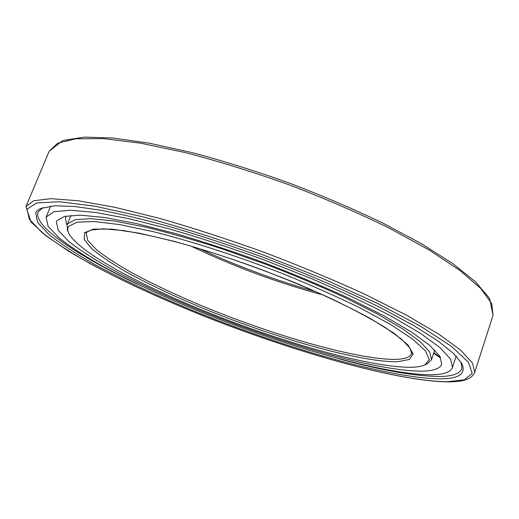 <?xml version="1.0" encoding="UTF-8"?>
<svg xmlns="http://www.w3.org/2000/svg" width="519" height="519" viewBox="0 0 519 519"><rect width="100%" height="100%" fill="white"/><g stroke="black" fill="none" stroke-linecap="round" stroke-linejoin="round"><path stroke-width="0.78" d="M422.09 371.143C433.423 370.981 439.969 368.678 441.74 364.241L439.93 356.332L429.836 345.42L411.08 331.738L383.839 315.766L349.008 298.256C322.513 286.099 294.143 274.227 263.899 262.633C233.394 251.559 203.922 241.86 175.487 233.531L136.828 223.657L104.702 217.513L80.393 215.164L64.44 216.404L56.779 220.822L56.337 221.671L58.225 230.306L68.845 241.504C79.692 249.957 93.608 258.994 110.586 268.608C138.125 283.387 169.473 297.938 204.635 312.263C285.554 344.778 378.15 371.267 422.09 371.143M433.605 353.335L439.853 357.474L440.553 357.409M67.133 224.727L66.4 224.189L65.537 218.045L65.822 216.099M430.913 374.776C443.362 374.699 450.557 372.253 452.49 367.446L450.576 359.096L439.917 347.561L420.059 333.075L391.164 316.142C367.692 303.868 340.925 291.276 310.868 278.379L263.749 259.798C231.37 248.082 200.152 237.851 170.096 229.106L129.361 218.797L95.697 212.492L70.409 210.214L54.008 211.713L46.087 217.111L48.085 226.271L59.328 238.124C70.798 247.05 85.466 256.574 103.326 266.695C132.261 282.226 165.133 297.497 201.943 312.509C286.611 346.569 383.703 374.51 430.913 374.776M461.106 362.249L461.904 368.496C459.951 373.803 452.172 376.47 438.561 376.496C414.065 376.119 380.894 370.222 339.037 358.804M137.853 284.38C78.434 256.23 32.321 226.012 38.25 211.784L42.928 207.561M439.561 378.812C459.049 378.935 466.477 373.836 461.839 363.508L453.47 353.374L437.673 340.769L414.389 325.977L384.008 309.48C349.326 292.093 307.105 273.844 262.329 257.028C232.337 246.201 203.214 236.56 174.955 228.113C147.857 220.549 123.535 214.652 102.003 210.422L74.697 206.497L54.495 205.79L40.326 208.56L37.446 210.416L35.72 212.68L37.517 222.268L49.175 234.731C61.164 244.125 76.52 254.135 95.23 264.768C125.546 281.071 159.956 297.095 198.466 312.84C287.001 348.534 388.874 378.079 439.561 378.812M413.02 353.303L411.684 353.296M86.277 232.921L85.259 232.058M67.58 230.715L67.081 224.85L67.691 223.754L75.339 219.68L90.819 218.642L114.128 220.99L144.691 226.907C168.305 232.59 194.08 239.901 222.002 248.835L264.495 263.801C292.885 274.713 319.509 285.885 344.363 297.322L377.047 313.813L402.647 328.871L420.306 341.8L429.816 352.142L431.51 359.661L427.319 363.787L424.97 364.902L429.297 359.511L425.489 350.935L412.845 339.27L391.157 324.875L360.958 308.383C336.974 296.621 310.407 284.853 281.246 273.078C236.658 255.867 191.498 241.29 153.365 231.675L119.824 224.61L94.14 221.503L77.104 222.19L68.787 226.278C67.476 228.139 67.425 230.404 68.638 233.089L67.58 230.715M68.638 233.089C78.836 253.097 146.806 288.765 219.855 317.135C293.099 345.544 373.602 367.783 411.522 367.277C417.386 367.121 421.869 366.33 424.97 364.902M66.4 224.189L67.256 224.429M440.521 357.422L433.774 352.816M446.768 381.776L464.362 379.798L472.238 373.388L468.436 362.236L451.426 346.355L420.598 326.256L376.729 303.031L322.39 278.385L261.803 254.44C219.952 239.512 180.443 227.004 143.283 216.923L95.314 206.27L59.367 201.722L36.687 202.935L27.072 209.118L29.343 219.258L41.805 232.317C54.45 242.12 70.519 252.539 90.008 263.568C121.511 280.461 157.14 297.03 196.909 313.275C288.292 350.085 393.396 380.674 446.768 381.776M493.05 315.318L489.56 298.321L475.313 281.622L452.918 263.704L421.83 243.917L382.97 223.138C353.718 209.112 322.546 195.767 289.453 183.103C256.081 171.199 223.741 161.065 192.419 152.696L149.44 143.218L113.019 138.041L84.415 137.107L62.825 140.539L49.214 151.139L57.745 143.173L75.806 138.781L103.631 138.631L140.714 143.205L185.653 152.677C218.849 161.351 253.311 172.049 289.051 184.783C324.472 198.375 357.61 212.68 388.452 227.698L428.739 249.749L459.873 270.405L480.899 288.629L491.753 303.719L493.05 315.318L474.671 372.415L472.569 363.125L460.807 350.286L438.776 334.132L406.591 315.215L365.253 294.429C333.736 279.994 300.014 265.949 264.08 252.286C227.912 239.278 193.165 227.997 159.839 218.441L114.933 207.321L78.181 200.743L50.94 198.673L33.651 200.762L25.963 206.568M397.891 361.672C361.678 362.612 279.306 339.225 207.788 310.245C176.758 297.504 149.491 284.691 126 271.813C111.682 263.49 100.271 255.783 91.766 248.685L84.214 239.506L84.545 232.765L93.621 229.113L111.851 229.113L138.949 233.135L173.748 241.251C212.887 251.942 257.755 267.382 299.735 284.684C326.717 296.349 350.26 307.624 370.378 318.517L393.96 333.192L408.2 345.18L413.098 354.003L409.309 359.479L397.891 361.672M396.886 359.33C361.84 360.439 282.459 338.206 212.576 310.2C182.26 297.88 155.356 285.411 131.871 272.786C117.443 264.593 105.681 256.931 96.579 249.801L87.73 240.394L86.173 233.174L86.744 232.265L90.916 230.034L103.482 228.808L123.6 230.592C140.5 233.349 160.345 237.773 183.142 243.859C207.185 250.833 232.181 258.987 258.125 268.329C283.906 278.119 308.195 288.194 330.992 298.542C352.265 308.76 370.216 318.322 384.845 327.223L401.284 338.965L410.042 348.074L411.599 353.549C410.25 357.033 405.345 358.96 396.886 359.33M323.428 295.064C277.827 282.868 233.745 266.558 191.18 246.149M456.195 356.092L452.49 367.446M50.661 206.082L46.087 217.111M456.013 356.637L456.473 356.384M474.671 372.415C470.993 380.855 459.133 381.802 447.346 381.893C394.635 380.803 292.716 351.382 202.624 315.578C151.029 294.824 103.022 272.053 68.073 250.859L45.86 235.691L31.056 222.041L25.95 206.601L49.214 151.139M70.96 215.391L67.081 224.85M434.721 349.949L431.51 359.661M199.049 248.471C236.839 266.059 275.803 280.474 315.941 291.71"/></g></svg>
